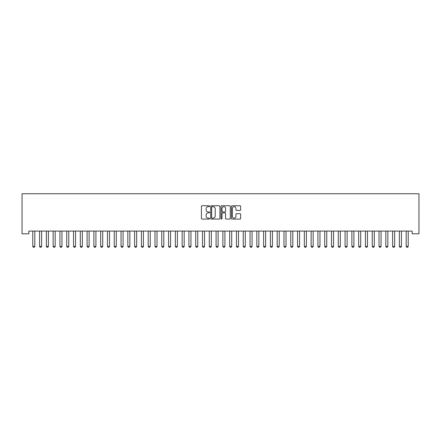 <?xml version="1.0" encoding="UTF-8"?>
<svg xmlns="http://www.w3.org/2000/svg" width="441" height="441" viewBox="0 0 441 441"><rect width="100%" height="100%" fill="white"/><g stroke="black" fill="none" stroke-linecap="round" stroke-linejoin="round"><path stroke-width="0.66" d="M209.635 206.217A0.469 0.469 0 0 0 209.172 205.749L202.088 205.749A0.667 0.667 0 0 0 201.421 206.416L201.421 218.411A0.667 0.667 0 0 0 202.088 219.078L209.172 219.078A0.469 0.469 0 0 0 209.635 218.609A0.469 0.469 0 0 0 209.172 218.146L208.257 218.146A2.133 2.133 0 0 1 206.123 216.013L206.123 215.015A2.133 2.133 0 0 1 208.257 212.882L209.172 212.882A0.469 0.469 0 0 0 209.635 212.413A0.469 0.469 0 0 0 209.172 211.95L208.257 211.95A2.133 2.133 0 0 1 206.123 209.817L206.123 208.814A2.133 2.133 0 0 1 208.257 206.68L209.172 206.68A0.469 0.469 0 0 0 209.635 206.217M239.976 210.451A0.667 0.667 0 0 0 240.643 209.784L240.643 206.416A0.667 0.667 0 0 0 239.976 205.749L232.115 205.749A0.667 0.667 0 0 0 231.448 206.416L231.448 218.411A0.667 0.667 0 0 0 232.115 219.078L239.976 219.078A0.667 0.667 0 0 0 240.643 218.411L240.643 214.348A0.667 0.667 0 0 0 239.976 213.681L236.613 213.681A0.667 0.667 0 0 0 235.946 214.348L235.946 216.36A1.781 1.781 0 0 1 234.16 218.146A1.781 1.781 0 0 1 232.379 216.36L232.379 208.466A1.781 1.781 0 0 1 234.16 206.68A1.781 1.781 0 0 1 235.946 208.466L235.946 209.784A0.667 0.667 0 0 0 236.613 210.451L239.976 210.451M412.159 231.084L28.841 231.084L28.841 233.802L22.05 233.802L22.05 193.742L418.95 193.742L418.95 233.802L412.159 233.802L412.159 231.084M219.916 206.416A0.667 0.667 0 0 0 219.249 205.749L211.388 205.749A0.667 0.667 0 0 0 210.721 206.416L210.721 218.411A0.667 0.667 0 0 0 211.388 219.078L219.249 219.078A0.667 0.667 0 0 0 219.916 218.411L219.916 206.416M221.751 205.749L229.612 205.749A0.667 0.667 0 0 1 230.279 206.416L230.279 218.411A0.667 0.667 0 0 1 229.612 219.078L226.25 219.078A0.667 0.667 0 0 1 225.583 218.411L225.583 213.549A0.667 0.667 0 0 0 224.916 212.882L222.683 212.882A0.667 0.667 0 0 0 222.016 213.549L222.016 218.609A0.469 0.469 0 0 1 221.547 219.078A0.469 0.469 0 0 1 221.084 218.609L221.084 206.416A0.667 0.667 0 0 1 221.751 205.749M212.121 206.68A0.469 0.469 0 0 0 211.652 207.149L211.652 217.678A0.469 0.469 0 0 0 212.121 218.146L213.086 218.146A2.133 2.133 0 0 0 215.219 216.013L215.219 208.814A2.133 2.133 0 0 0 213.086 206.68L212.121 206.68M225.583 208.499A1.781 1.781 0 0 0 223.796 206.719A1.781 1.781 0 0 0 222.016 208.499L222.016 211.283A0.667 0.667 0 0 0 222.683 211.95L224.916 211.95A0.667 0.667 0 0 0 225.583 211.283L225.583 208.499M32.744 231.233A0.678 0.678 -179.6 0 1 32.777 231.437A0.678 0.678 179.6 0 0 32.744 231.233L32.7 231.084M34.894 231.084L34.845 231.233A0.678 0.678 179.6 0 0 34.811 231.437L34.811 246.376L34.304 247.258L33.284 247.258L32.777 246.376L32.777 231.437M32.777 246.376L34.811 246.376M39.536 231.233A0.678 0.678 -179.6 0 1 39.569 231.437A0.678 0.678 179.6 0 0 39.536 231.233L39.486 231.084M46.322 231.233A0.678 0.678 -179.6 0 1 46.355 231.437A0.678 0.678 179.6 0 0 46.322 231.233L46.277 231.084M41.68 231.084L41.636 231.233A0.678 0.678 179.6 0 0 41.603 231.437L41.603 246.376L41.096 247.258L40.076 247.258L39.569 246.376L39.569 231.437M39.569 246.376L41.603 246.376M48.471 231.084L48.422 231.233A0.678 0.678 179.6 0 0 48.394 231.437L48.394 246.376L47.882 247.258L46.867 247.258L46.355 246.376L46.355 231.437M46.355 246.376L48.394 246.376M53.113 231.233A0.678 0.678 -179.6 0 1 53.146 231.437A0.678 0.678 179.6 0 0 53.113 231.233L53.063 231.084M59.904 231.233A0.678 0.678 -179.6 0 1 59.932 231.437A0.678 0.678 179.6 0 0 59.904 231.233L59.855 231.084M55.263 231.084L55.213 231.233A0.678 0.678 179.6 0 0 55.18 231.437L55.18 246.376L54.673 247.258L53.653 247.258L53.146 246.376L53.146 231.437M53.146 246.376L55.18 246.376M62.049 231.084L62.005 231.233A0.678 0.678 179.6 0 0 61.972 231.437L61.972 246.376L61.464 247.258L60.445 247.258L59.932 246.376L59.932 231.437M59.932 246.376L61.972 246.376M66.69 231.233A0.678 0.678 -179.6 0 1 66.723 231.437A0.678 0.678 179.6 0 0 66.69 231.233L66.646 231.084M68.84 231.084L68.79 231.233A0.678 0.678 179.6 0 0 68.757 231.437L68.757 246.376L68.25 247.258L67.23 247.258L66.723 246.376L66.723 231.437M66.723 246.376L68.757 246.376M73.482 231.233A0.678 0.678 -179.6 0 1 73.515 231.437A0.678 0.678 179.6 0 0 73.482 231.233L73.432 231.084M75.626 231.084L75.582 231.233A0.678 0.678 179.6 0 0 75.549 231.437L75.549 246.376L75.042 247.258L74.022 247.258L73.515 246.376L73.515 231.437M73.515 246.376L75.549 246.376M80.268 231.233A0.678 0.678 -179.6 0 1 80.301 231.437A0.678 0.678 179.6 0 0 80.268 231.233L80.223 231.084M82.417 231.084L82.368 231.233A0.678 0.678 179.6 0 0 82.34 231.437L82.34 246.376L81.828 247.258L80.813 247.258L80.301 246.376L80.301 231.437M80.301 246.376L82.34 246.376M87.059 231.233A0.678 0.678 -179.6 0 1 87.092 231.437A0.678 0.678 179.6 0 0 87.059 231.233L87.015 231.084M89.209 231.084L89.159 231.233A0.678 0.678 179.6 0 0 89.126 231.437L89.126 246.376L88.619 247.258L87.599 247.258L87.092 246.376L87.092 231.437M87.092 246.376L89.126 246.376M93.85 231.233A0.678 0.678 -179.6 0 1 93.878 231.437A0.678 0.678 179.6 0 0 93.85 231.233L93.801 231.084M95.995 231.084L95.951 231.233A0.678 0.678 179.6 0 0 95.918 231.437L95.918 246.376L95.41 247.258L94.391 247.258L93.878 246.376L93.878 231.437M93.878 246.376L95.918 246.376M100.636 231.233A0.678 0.678 -179.6 0 1 100.669 231.437A0.678 0.678 179.6 0 0 100.636 231.233L100.592 231.084M102.786 231.084L102.736 231.233A0.678 0.678 179.6 0 0 102.709 231.437L102.709 246.376L102.196 247.258L101.176 247.258L100.669 246.376L100.669 231.437M100.669 246.376L102.709 246.376M107.428 231.233A0.678 0.678 -179.6 0 1 107.461 231.437A0.678 0.678 179.6 0 0 107.428 231.233L107.378 231.084M109.572 231.084L109.528 231.233A0.678 0.678 179.6 0 0 109.495 231.437L109.495 246.376L108.988 247.258L107.968 247.258L107.461 246.376L107.461 231.437M107.461 246.376L109.495 246.376M114.213 231.233A0.678 0.678 -179.6 0 1 114.247 231.437A0.678 0.678 179.6 0 0 114.213 231.233L114.169 231.084M116.363 231.084L116.319 231.233A0.678 0.678 179.6 0 0 116.286 231.437L116.286 246.376L115.774 247.258L114.759 247.258L114.247 246.376L114.247 231.437M114.247 246.376L116.286 246.376M121.005 231.233A0.678 0.678 -179.6 0 1 121.038 231.437A0.678 0.678 179.6 0 0 121.005 231.233L120.961 231.084M123.155 231.084L123.105 231.233A0.678 0.678 179.6 0 0 123.072 231.437L123.072 246.376L122.565 247.258L121.545 247.258L121.038 246.376L121.038 231.437M121.038 246.376L123.072 246.376M127.796 231.233A0.678 0.678 -179.6 0 1 127.829 231.437A0.678 0.678 179.6 0 0 127.796 231.233L127.747 231.084M129.941 231.084L129.897 231.233A0.678 0.678 179.6 0 0 129.863 231.437L129.863 246.376L129.356 247.258L128.337 247.258L127.829 246.376L127.829 231.437M127.829 246.376L129.863 246.376M134.582 231.233A0.678 0.678 -179.6 0 1 134.615 231.437A0.678 0.678 179.6 0 0 134.582 231.233L134.538 231.084M136.732 231.084L136.682 231.233A0.678 0.678 179.6 0 0 136.655 231.437L136.655 246.376L136.142 247.258L135.122 247.258L134.615 246.376L134.615 231.437M134.615 246.376L136.655 246.376M141.374 231.233A0.678 0.678 -179.6 0 1 141.407 231.437A0.678 0.678 179.6 0 0 141.374 231.233L141.324 231.084M143.518 231.084L143.474 231.233A0.678 0.678 179.6 0 0 143.441 231.437L143.441 246.376L142.934 247.258L141.914 247.258L141.407 246.376L141.407 231.437M141.407 246.376L143.441 246.376M148.165 231.233A0.678 0.678 -179.6 0 1 148.193 231.437A0.678 0.678 179.6 0 0 148.165 231.233L148.115 231.084M150.309 231.084L150.265 231.233A0.678 0.678 179.6 0 0 150.232 231.437L150.232 246.376L149.72 247.258L148.705 247.258L148.193 246.376L148.193 231.437M148.193 246.376L150.232 246.376M154.951 231.233A0.678 0.678 -179.6 0 1 154.984 231.437A0.678 0.678 179.6 0 0 154.951 231.233L154.907 231.084M157.101 231.084L157.051 231.233A0.678 0.678 179.6 0 0 157.018 231.437L157.018 246.376L156.511 247.258L155.491 247.258L154.984 246.376L154.984 231.437M154.984 246.376L157.018 246.376M161.742 231.233A0.678 0.678 -179.6 0 1 161.775 231.437A0.678 0.678 179.6 0 0 161.742 231.233L161.693 231.084M163.887 231.084L163.843 231.233A0.678 0.678 179.6 0 0 163.809 231.437L163.809 246.376L163.302 247.258L162.282 247.258L161.775 246.376L161.775 231.437M161.775 246.376L163.809 246.376M168.528 231.233A0.678 0.678 -179.6 0 1 168.561 231.437A0.678 0.678 179.6 0 0 168.528 231.233L168.484 231.084M170.678 231.084L170.628 231.233A0.678 0.678 179.6 0 0 170.601 231.437L170.601 246.376L170.088 247.258L169.074 247.258L168.561 246.376L168.561 231.437M168.561 246.376L170.601 246.376M175.32 231.233A0.678 0.678 -179.6 0 1 175.353 231.437A0.678 0.678 179.6 0 0 175.32 231.233L175.27 231.084M177.469 231.084L177.42 231.233A0.678 0.678 179.6 0 0 177.387 231.437L177.387 246.376L176.88 247.258L175.86 247.258L175.353 246.376L175.353 231.437M175.353 246.376L177.387 246.376M182.111 231.233A0.678 0.678 -179.6 0 1 182.139 231.437A0.678 0.678 179.6 0 0 182.111 231.233L182.061 231.084M184.255 231.084L184.211 231.233A0.678 0.678 179.6 0 0 184.178 231.437L184.178 246.376L183.671 247.258L182.651 247.258L182.139 246.376L182.139 231.437M182.139 246.376L184.178 246.376M188.897 231.233A0.678 0.678 -179.6 0 1 188.93 231.437A0.678 0.678 179.6 0 0 188.897 231.233L188.853 231.084M191.047 231.084L190.997 231.233A0.678 0.678 179.6 0 0 190.964 231.437L190.964 246.376L190.457 247.258L189.437 247.258L188.93 246.376L188.93 231.437M188.93 246.376L190.964 246.376M195.688 231.233A0.678 0.678 -179.6 0 1 195.721 231.437A0.678 0.678 179.6 0 0 195.688 231.233L195.639 231.084M197.833 231.084L197.788 231.233A0.678 0.678 179.6 0 0 197.755 231.437L197.755 246.376L197.248 247.258L196.228 247.258L195.721 246.376L195.721 231.437M195.721 246.376L197.755 246.376M202.474 231.233A0.678 0.678 -179.6 0 1 202.507 231.437A0.678 0.678 179.6 0 0 202.474 231.233L202.43 231.084M204.624 231.084L204.58 231.233A0.678 0.678 179.6 0 0 204.547 231.437L204.547 246.376L204.034 247.258L203.02 247.258L202.507 246.376L202.507 231.437M202.507 246.376L204.547 246.376M209.266 231.233A0.678 0.678 -179.6 0 1 209.299 231.437A0.678 0.678 179.6 0 0 209.266 231.233L209.221 231.084M211.415 231.084L211.366 231.233A0.678 0.678 179.6 0 0 211.333 231.437L211.333 246.376L210.826 247.258L209.806 247.258L209.299 246.376L209.299 231.437M209.299 246.376L211.333 246.376M216.057 231.233A0.678 0.678 -179.6 0 1 216.084 231.437A0.678 0.678 179.6 0 0 216.057 231.233L216.007 231.084M218.201 231.084L218.157 231.233A0.678 0.678 179.6 0 0 218.124 231.437L218.124 246.376L217.617 247.258L216.597 247.258L216.084 246.376L216.084 231.437M216.084 246.376L218.124 246.376M222.843 231.233A0.678 0.678 -179.6 0 1 222.876 231.437A0.678 0.678 179.6 0 0 222.843 231.233L222.799 231.084M224.993 231.084L224.943 231.233A0.678 0.678 179.6 0 0 224.916 231.437L224.916 246.376L224.403 247.258L223.383 247.258L222.876 246.376L222.876 231.437M222.876 246.376L224.916 246.376M229.634 231.233A0.678 0.678 -179.6 0 1 229.667 231.437A0.678 0.678 179.6 0 0 229.634 231.233L229.585 231.084M231.779 231.084L231.734 231.233A0.678 0.678 179.6 0 0 231.701 231.437L231.701 246.376L231.194 247.258L230.174 247.258L229.667 246.376L229.667 231.437M229.667 246.376L231.701 246.376M236.42 231.233A0.678 0.678 -179.6 0 1 236.453 231.437A0.678 0.678 179.6 0 0 236.42 231.233L236.376 231.084M238.57 231.084L238.526 231.233A0.678 0.678 179.6 0 0 238.493 231.437L238.493 246.376L237.98 247.258L236.966 247.258L236.453 246.376L236.453 231.437M236.453 246.376L238.493 246.376M243.212 231.233A0.678 0.678 -179.6 0 1 243.245 231.437A0.678 0.678 179.6 0 0 243.212 231.233L243.167 231.084M245.361 231.084L245.312 231.233A0.678 0.678 179.6 0 0 245.279 231.437L245.279 246.376L244.772 247.258L243.752 247.258L243.245 246.376L243.245 231.437M243.245 246.376L245.279 246.376M250.003 231.233A0.678 0.678 -179.6 0 1 250.036 231.437A0.678 0.678 179.6 0 0 250.003 231.233L249.953 231.084M252.147 231.084L252.103 231.233A0.678 0.678 179.6 0 0 252.07 231.437L252.07 246.376L251.563 247.258L250.543 247.258L250.036 246.376L250.036 231.437M250.036 246.376L252.07 246.376M256.789 231.233A0.678 0.678 -179.6 0 1 256.822 231.437A0.678 0.678 179.6 0 0 256.789 231.233L256.745 231.084M258.939 231.084L258.889 231.233A0.678 0.678 179.6 0 0 258.861 231.437L258.861 246.376L258.349 247.258L257.329 247.258L256.822 246.376L256.822 231.437M256.822 246.376L258.861 246.376M263.58 231.233A0.678 0.678 -179.6 0 1 263.613 231.437A0.678 0.678 179.6 0 0 263.58 231.233L263.531 231.084M265.73 231.084L265.68 231.233A0.678 0.678 179.6 0 0 265.647 231.437L265.647 246.376L265.14 247.258L264.12 247.258L263.613 246.376L263.613 231.437M263.613 246.376L265.647 246.376M270.372 231.233A0.678 0.678 -179.6 0 1 270.399 231.437A0.678 0.678 179.6 0 0 270.372 231.233L270.322 231.084M272.516 231.084L272.472 231.233A0.678 0.678 179.6 0 0 272.439 231.437L272.439 246.376L271.926 247.258L270.912 247.258L270.399 246.376L270.399 231.437M270.399 246.376L272.439 246.376M277.157 231.233A0.678 0.678 -179.6 0 1 277.191 231.437A0.678 0.678 179.6 0 0 277.157 231.233L277.113 231.084M279.307 231.084L279.258 231.233A0.678 0.678 179.6 0 0 279.225 231.437L279.225 246.376L278.718 247.258L277.698 247.258L277.191 246.376L277.191 231.437M277.191 246.376L279.225 246.376M283.949 231.233A0.678 0.678 -179.6 0 1 283.982 231.437A0.678 0.678 179.6 0 0 283.949 231.233L283.899 231.084M286.093 231.084L286.049 231.233A0.678 0.678 179.6 0 0 286.016 231.437L286.016 246.376L285.509 247.258L284.489 247.258L283.982 246.376L283.982 231.437M283.982 246.376L286.016 246.376M290.735 231.233A0.678 0.678 -179.6 0 1 290.768 231.437A0.678 0.678 179.6 0 0 290.735 231.233L290.691 231.084M292.885 231.084L292.835 231.233A0.678 0.678 179.6 0 0 292.807 231.437L292.807 246.376L292.295 247.258L291.281 247.258L290.768 246.376L290.768 231.437M290.768 246.376L292.807 246.376M297.526 231.233A0.678 0.678 -179.6 0 1 297.559 231.437A0.678 0.678 179.6 0 0 297.526 231.233L297.482 231.084M299.676 231.084L299.626 231.233A0.678 0.678 179.6 0 0 299.593 231.437L299.593 246.376L299.086 247.258L298.066 247.258L297.559 246.376L297.559 231.437M297.559 246.376L299.593 246.376M304.318 231.233A0.678 0.678 -179.6 0 1 304.345 231.437A0.678 0.678 179.6 0 0 304.318 231.233L304.268 231.084M306.462 231.084L306.418 231.233A0.678 0.678 179.6 0 0 306.385 231.437L306.385 246.376L305.878 247.258L304.858 247.258L304.345 246.376L304.345 231.437M304.345 246.376L306.385 246.376M311.103 231.233A0.678 0.678 -179.6 0 1 311.137 231.437A0.678 0.678 179.6 0 0 311.103 231.233L311.059 231.084M313.253 231.084L313.204 231.233A0.678 0.678 179.6 0 0 313.171 231.437L313.171 246.376L312.663 247.258L311.644 247.258L311.137 246.376L311.137 231.437M311.137 246.376L313.171 246.376M317.895 231.233A0.678 0.678 -179.6 0 1 317.928 231.437A0.678 0.678 179.6 0 0 317.895 231.233L317.845 231.084M320.039 231.084L319.995 231.233A0.678 0.678 179.6 0 0 319.962 231.437L319.962 246.376L319.455 247.258L318.435 247.258L317.928 246.376L317.928 231.437M317.928 246.376L319.962 246.376M324.681 231.233A0.678 0.678 -179.6 0 1 324.714 231.437A0.678 0.678 179.6 0 0 324.681 231.233L324.637 231.084M326.831 231.084L326.787 231.233A0.678 0.678 179.6 0 0 326.753 231.437L326.753 246.376L326.241 247.258L325.226 247.258L324.714 246.376L324.714 231.437M324.714 246.376L326.753 246.376M331.472 231.233A0.678 0.678 -179.6 0 1 331.505 231.437A0.678 0.678 179.6 0 0 331.472 231.233L331.428 231.084M333.622 231.084L333.572 231.233A0.678 0.678 179.6 0 0 333.539 231.437L333.539 246.376L333.032 247.258L332.012 247.258L331.505 246.376L331.505 231.437M331.505 246.376L333.539 246.376M338.264 231.233A0.678 0.678 -179.6 0 1 338.291 231.437A0.678 0.678 179.6 0 0 338.264 231.233L338.214 231.084M340.408 231.084L340.364 231.233A0.678 0.678 179.6 0 0 340.331 231.437L340.331 246.376L339.824 247.258L338.804 247.258L338.291 246.376L338.291 231.437M338.291 246.376L340.331 246.376M345.049 231.233A0.678 0.678 -179.6 0 1 345.083 231.437A0.678 0.678 179.6 0 0 345.049 231.233L345.005 231.084M347.199 231.084L347.15 231.233A0.678 0.678 179.6 0 0 347.122 231.437L347.122 246.376L346.609 247.258L345.59 247.258L345.083 246.376L345.083 231.437M345.083 246.376L347.122 246.376M351.841 231.233A0.678 0.678 -179.6 0 1 351.874 231.437A0.678 0.678 179.6 0 0 351.841 231.233L351.791 231.084M353.985 231.084L353.941 231.233A0.678 0.678 179.6 0 0 353.908 231.437L353.908 246.376L353.401 247.258L352.381 247.258L351.874 246.376L351.874 231.437M351.874 246.376L353.908 246.376M358.632 231.233A0.678 0.678 -179.6 0 1 358.66 231.437A0.678 0.678 179.6 0 0 358.632 231.233L358.583 231.084M360.777 231.084L360.732 231.233A0.678 0.678 179.6 0 0 360.699 231.437L360.699 246.376L360.187 247.258L359.172 247.258L358.66 246.376L358.66 231.437M358.66 246.376L360.699 246.376M365.418 231.233A0.678 0.678 -179.6 0 1 365.451 231.437A0.678 0.678 179.6 0 0 365.418 231.233L365.374 231.084M367.568 231.084L367.518 231.233A0.678 0.678 179.6 0 0 367.485 231.437L367.485 246.376L366.978 247.258L365.958 247.258L365.451 246.376L365.451 231.437M365.451 246.376L367.485 246.376M372.21 231.233A0.678 0.678 -179.6 0 1 372.243 231.437A0.678 0.678 179.6 0 0 372.21 231.233L372.16 231.084M374.354 231.084L374.31 231.233A0.678 0.678 179.6 0 0 374.277 231.437L374.277 246.376L373.77 247.258L372.75 247.258L372.243 246.376L372.243 231.437M372.243 246.376L374.277 246.376M378.995 231.233A0.678 0.678 -179.6 0 1 379.028 231.437A0.678 0.678 179.6 0 0 378.995 231.233L378.951 231.084M381.145 231.084L381.096 231.233A0.678 0.678 179.6 0 0 381.068 231.437L381.068 246.376L380.555 247.258L379.536 247.258L379.028 246.376L379.028 231.437M379.028 246.376L381.068 246.376M385.787 231.233A0.678 0.678 -179.6 0 1 385.82 231.437A0.678 0.678 179.6 0 0 385.787 231.233L385.737 231.084M387.937 231.084L387.887 231.233A0.678 0.678 179.6 0 0 387.854 231.437L387.854 246.376L387.347 247.258L386.327 247.258L385.82 246.376L385.82 231.437M385.82 246.376L387.854 246.376M392.578 231.233A0.678 0.678 -179.6 0 1 392.606 231.437A0.678 0.678 179.6 0 0 392.578 231.233L392.529 231.084M394.723 231.084L394.678 231.233A0.678 0.678 179.6 0 0 394.645 231.437L394.645 246.376L394.133 247.258L393.118 247.258L392.606 246.376L392.606 231.437M392.606 246.376L394.645 246.376M399.364 231.233A0.678 0.678 -179.6 0 1 399.397 231.437A0.678 0.678 179.6 0 0 399.364 231.233L399.32 231.084M401.514 231.084L401.464 231.233A0.678 0.678 179.6 0 0 401.431 231.437L401.431 246.376L400.924 247.258L399.904 247.258L399.397 246.376L399.397 231.437M399.397 246.376L401.431 246.376M406.155 231.233A0.678 0.678 -179.6 0 1 406.189 231.437A0.678 0.678 179.6 0 0 406.155 231.233L406.106 231.084M408.3 231.084L408.256 231.233A0.678 0.678 179.6 0 0 408.223 231.437L408.223 246.376L407.716 247.258L406.696 247.258L406.189 246.376L406.189 231.437M406.189 246.376L408.223 246.376"/></g></svg>
